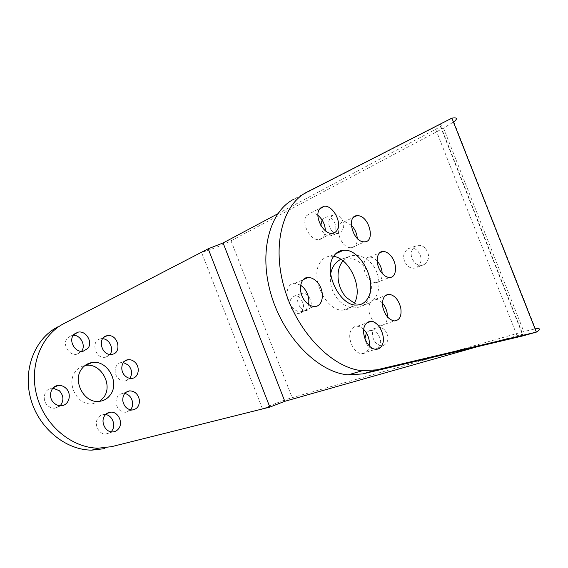 <?xml version="1.0" encoding="UTF-8"?>
<svg xmlns="http://www.w3.org/2000/svg" width="568" height="568" viewBox="0 0 568 568"><rect width="100%" height="100%" fill="white"/><g stroke="black" fill="none" stroke-linecap="round" stroke-linejoin="round"><path stroke-width="0.43" stroke-dasharray="2.84 2.13" d="M300.649 307.934C303.106 310.384 305.584 311.058 308.083 309.943C312.244 306.322 312.265 301.572 308.147 295.715C305.683 293.294 303.22 292.641 300.763 293.748C296.61 297.376 296.574 302.105 300.649 307.934M292.989 310.866C295.452 313.351 297.937 314.033 300.436 312.918C304.59 309.276 304.597 304.491 300.451 298.562C297.973 296.12 295.509 295.445 293.045 296.56C288.899 300.209 288.878 304.981 292.989 310.866M231.013 240.789L443.544 128.112L453.796 121.836L535.489 328.836L523.788 331.556L292.172 397.664C282.346 400.646 272.477 404.473 262.558 409.152L201.534 252.362C212.027 249.274 221.854 245.411 231.013 240.789L292.172 397.664M277.702 213.831L440.818 126.465C442.841 124.825 442.486 124.222 439.731 124.662L451.901 118.137M64.07 323.483L208.2 248.791M331.982 231.183C334.524 233.554 337.144 234.123 339.849 232.901C344.804 228.641 344.996 223.352 340.431 217.033C337.889 214.704 335.283 214.15 332.621 215.364C327.679 219.631 327.466 224.9 331.982 231.183M320.799 225.304C320.913 228.549 322.02 231.282 324.129 233.512C326.678 235.905 329.312 236.487 332.017 235.258C336.973 230.977 337.151 225.631 332.557 219.241C329.994 216.877 327.381 216.316 324.726 217.537L322.127 220.036M384.721 330.022C381.767 327.232 378.806 326.501 375.839 327.835C371.28 331.648 371.209 336.568 375.625 342.603C378.565 345.429 381.547 346.175 384.571 344.833C389.137 341.02 389.186 336.086 384.721 330.022M364.89 338.585C365.132 341.446 366.239 343.952 368.22 346.104C371.174 348.965 374.163 349.732 377.195 348.39C381.76 344.563 381.803 339.579 377.301 333.437C374.333 330.611 371.358 329.866 368.383 331.201L366.417 332.884M354.34 303.149C359.565 305.385 364.521 305.35 369.193 303.035C381.703 297.334 382.434 273.577 370.059 262.033C362.711 255.309 355.334 253.647 347.928 257.048L343.072 260.918M330.661 273.904C329.319 283.972 332.11 292.896 339.046 300.685C346.352 307.771 353.885 309.588 361.653 306.145C374.177 300.436 374.845 276.446 362.398 264.752C355.305 258.177 348.127 256.367 340.864 259.327M477.858 346.579L522.737 334.169C525.301 333.856 525.393 334.424 523.029 335.865L439.731 124.662L294.21 199.013L307.132 192.027M81.529 351.329L76.794 354.24C68.955 356.093 61.898 344.002 67.372 338.038L71.618 335.439L73.329 335.262M99.663 401.32L92.357 403.855C77.326 405.907 65.526 382.86 75.714 371.209C78.171 368.156 81.252 366.261 84.973 365.529M60.236 405.722L54.862 408.207C52.242 408.356 49.877 407.497 47.762 405.63C41.4 400.284 44.24 388.668 51.908 388.185L52.966 388.129M111.988 430.643C110.419 432.795 108.353 433.924 105.797 434.037C98.605 434.563 93.472 423.621 98.165 417.764C99.677 415.762 101.622 414.668 104.008 414.491L105.57 414.562M129.831 378.338L125.116 381.021C122.688 381.242 120.459 380.411 118.428 378.529C112.862 373.566 114.828 363.151 121.339 362.547L123.384 362.54M110.014 354.389L105.399 357.258L104.334 357.35C94.43 357.996 90.908 340.204 100.621 338.833L102.602 338.72M130.47 409.847L125.528 412.29C120.459 412.013 117.306 409.003 116.085 403.273C115.865 397.628 118.137 394.334 122.894 393.375L124.775 393.446M317.917 215.322C315.524 213.504 313.188 212.716 310.895 212.964L306.4 215.868C300.891 223.231 310.433 240.988 319.067 239.547C321.14 239.334 322.752 238.297 323.916 236.437L325.365 230.743M333.608 256.374L330.256 256.182C325.911 256.516 322.475 258.724 319.954 262.806C309.794 277.553 326.188 311.307 342.831 310.163C347.971 310.078 351.876 307.607 354.546 302.758M300.635 285.143L294.799 283.29C285.988 282.956 284.057 298.995 292.122 307.338C294.806 310.227 297.653 311.718 300.664 311.818C304.782 311.64 307.416 309.177 308.573 304.434M363.747 329.461C361.653 327.431 359.48 326.359 357.229 326.252C354.595 326.231 352.565 327.537 351.13 330.157C346.608 337.797 353.807 353.658 361.759 353.63C364.599 353.729 366.743 352.366 368.206 349.54L369.299 345.834M377.152 260.996C374.702 258.334 372.196 257.041 369.626 257.119C362.576 257.034 361.745 270.993 368.504 278.483C370.975 281.309 373.531 282.729 376.158 282.729C380.198 282.239 382.214 279.122 382.207 273.385M351.294 225.226L345.358 222.017L343.789 221.989C333.175 222.372 339.344 247.215 350.243 247.705L351.414 247.726C355.39 247.087 357.35 243.977 357.279 238.397M382.47 303.17C380.184 300.664 377.805 299.386 375.334 299.336C370.244 300.067 368.178 304.327 369.15 312.116C371.252 320.153 375.107 324.647 380.716 325.592C384.792 325.357 387.035 322.454 387.44 316.88M407.157 265.519C402.187 258.923 402.449 253.349 407.952 248.798C411.218 247.3 414.406 247.918 417.515 250.658C422.542 257.297 422.301 262.892 416.791 267.436C413.461 268.941 410.252 268.302 407.157 265.519M425.02 247.932C421.932 245.227 418.758 244.623 415.499 246.114C410.011 250.637 409.727 256.147 414.661 262.664C417.736 265.412 420.931 266.037 424.253 264.532C429.756 260.023 430.011 254.485 425.02 247.932M443.544 128.112L523.788 331.556M435.805 129.547L517.008 335.482M308.083 309.943L300.436 312.918M300.763 293.748L293.045 296.56M339.849 232.901L332.017 235.258M332.621 215.364L324.726 217.537M375.839 327.835L368.383 331.201M384.571 344.833L377.195 348.39M347.928 257.048L340.97 259.399M369.193 303.035L361.653 306.145M125.528 412.29L132.316 409.982M122.894 393.375L126.16 392.154M105.399 357.258L111.946 354.34M100.621 338.833L103.916 337.25M125.116 381.021L131.826 378.394M121.339 362.547L124.804 361.078M105.797 434.037L112.535 431.914M104.008 414.491L106.756 413.532M51.908 388.185L53.74 387.397M54.862 408.207L61.237 405.701M92.357 403.855L98.953 401.391M76.794 354.24L83.184 351.216M71.618 335.439L74.451 333.991M380.716 325.592L394.483 320.913M375.334 299.336L385.331 295.608M351.414 247.726L364.67 241.826M343.789 221.989L353.573 217.288M376.158 282.729L389.634 277.454M369.626 257.119L379.644 252.859M361.759 353.63L375.732 349.242M357.229 326.252L366.829 322.908M294.799 283.29L303.319 279.612M300.664 311.818L314.296 306.471M342.831 310.163L356.505 305.044M330.256 256.182L335.716 253.747M319.067 239.547L332.266 233.299M310.895 212.964L320.224 208.193M440.818 126.465L522.737 334.169M415.499 246.114L407.952 248.798M424.253 264.532L416.791 267.436"/><path stroke-width="0.85" d="M453.796 121.836C457.9 118.57 457.268 117.335 451.901 118.137L307.132 192.027C282.637 203.983 271.447 245.759 284.731 289.446C297.817 333.153 332.663 368.213 362.292 370.712L376.754 369.832L362.647 373.921L348.184 374.859C318.591 372.523 284.057 338.187 271.277 295.225C258.291 252.284 269.679 211.019 294.21 199.013M535.489 328.836C540.644 328.183 540.935 329.277 536.348 332.117L376.754 369.832M111.655 446.647L269.843 407.1L111.655 446.647L98.527 448.173C72.143 448.124 44.829 425.751 36.856 395.903C28.712 366.09 41.301 335.006 64.07 323.483L208.2 248.791L223.082 242.948L277.702 213.831M322.127 220.036L320.799 225.304M366.417 332.884L364.89 338.585M343.072 260.918C335.021 269.793 336.895 287.997 346.665 297.696L354.34 303.149M340.864 259.327L340.189 259.661C335.113 262.487 331.932 267.237 330.661 273.904M337.108 230.182C342.369 222.5 332.578 204.672 323.923 206.298L319.443 209.209C313.976 216.621 323.632 234.69 332.266 233.299C334.339 233.093 335.951 232.056 337.108 230.182M368.178 297.618C377.521 281.678 360.311 248.294 343.576 250.239C339.231 250.545 335.809 252.76 333.302 256.878C323.227 271.76 339.863 306.109 356.505 305.044C361.653 304.988 365.536 302.51 368.178 297.618M305.712 301.871C308.417 304.817 311.278 306.351 314.296 306.471C323.455 307.111 325.301 290.759 317.256 282.211C314.438 279.08 311.427 277.503 308.246 277.489C299.414 277.085 297.575 293.351 305.712 301.871M382.143 345.131C386.439 337.151 378.984 321.254 371.01 321.452C368.383 321.417 366.353 322.723 364.94 325.372C360.467 333.096 367.78 349.235 375.732 349.242C378.565 349.363 380.702 347.985 382.143 345.131M390.883 255.912C388.32 252.902 385.672 251.418 382.938 251.468C375.888 251.333 375.157 265.462 381.959 273.101C384.451 275.984 387.007 277.433 389.634 277.454C396.89 277.724 397.607 263.559 390.883 255.912M358.458 215.741L356.881 215.698C346.274 216.003 352.607 241.215 363.506 241.798L364.67 241.826C375.434 241.691 369.406 216.713 358.458 215.741M400.76 307.913C398.558 299.691 394.618 295.14 388.931 294.267C383.847 294.984 381.81 299.286 382.832 307.189C384.99 315.346 388.874 319.926 394.483 320.913C399.758 320.26 401.853 315.929 400.76 307.913M104.881 448.606L91.824 450.14C65.597 450.14 38.517 428.059 30.658 398.566C22.642 369.101 35.202 338.315 57.858 326.849M73.329 335.262C80.706 334.971 86.18 345.72 81.529 351.329M84.973 365.529L85.491 365.444C100.763 362.384 113.543 385.239 103.568 397.55L99.663 401.32M52.966 388.129L59.413 390.777C63.772 395.79 64.042 400.774 60.236 405.722M105.57 414.562C112.216 415.243 116.177 425.169 111.988 430.643M123.384 362.54L128.311 365.054C132.053 369.434 132.557 373.858 129.831 378.338M102.602 338.72C109.447 338.904 114.246 349.086 110.014 354.389M124.775 393.446C129.057 394.511 131.648 397.472 132.571 402.329C132.891 405.296 132.195 407.803 130.47 409.847M451.901 118.137L536.348 332.117L523.029 335.865L362.647 373.921M325.365 230.743C325.116 224.516 322.631 219.376 317.917 215.322M354.546 302.758C363.122 288.296 349.639 258.348 333.608 256.374M308.573 304.434C309.51 298.484 307.906 292.974 303.766 287.891L300.635 285.143M369.299 345.834C369.86 339.572 368.007 334.119 363.747 329.461M382.207 273.385C381.909 268.948 380.361 264.972 377.55 261.457L377.152 260.996M357.279 238.397C356.86 233.285 354.858 228.897 351.294 225.226M387.44 316.88L387.085 312.727C386.318 309.02 384.777 305.832 382.47 303.17M122.802 400.852C124.051 406.645 127.218 409.691 132.316 409.982C137.286 409.102 139.636 405.751 139.373 399.936C138.081 394.057 134.829 391.032 129.618 390.869C124.846 391.828 122.574 395.15 122.802 400.852M110.881 354.432L111.946 354.34C121.9 353.204 118.577 335.156 108.545 335.581L107.103 335.716C97.341 337.072 100.927 355.057 110.881 354.432M125.095 375.86C127.14 377.763 129.383 378.607 131.826 378.394C138.571 377.954 140.587 367.347 134.999 362.277C132.876 360.275 130.541 359.423 127.985 359.729C121.438 360.318 119.493 370.833 125.095 375.86M104.824 415.456C100.117 421.364 105.307 432.44 112.535 431.914C115.105 431.808 117.178 430.672 118.755 428.506C123.412 422.429 117.988 411.402 110.689 412.162C108.296 412.34 106.344 413.433 104.824 415.456M65.774 388.1C63.538 386.084 61.017 385.203 58.22 385.459C50.502 385.928 47.669 397.664 54.088 403.088C56.218 404.977 58.596 405.85 61.237 405.701C69.225 405.474 72.2 393.589 65.774 388.1M82.133 368.362C71.909 380.106 83.837 403.429 98.953 401.391C103.61 400.944 107.366 398.828 110.206 395.044C120.203 382.626 107.302 359.509 91.952 362.561C87.997 363.193 84.724 365.132 82.133 368.362M73.662 334.815C68.174 340.828 75.303 353.069 83.184 351.216L87.806 348.454C93.237 342.277 85.86 330.086 77.93 332.209L73.662 334.815M208.2 248.791L269.843 407.1L284.795 401.306L477.858 346.579M223.082 242.948L284.795 401.306M340.97 259.399L340.189 259.661M362.292 370.712L348.184 374.859M98.527 448.173L91.824 450.14M126.16 392.154L129.618 390.869M103.916 337.25L107.103 335.716M124.804 361.078L127.985 359.729M106.756 413.532L110.689 412.162M53.74 387.397L58.22 385.459M85.491 365.444L91.952 362.561M74.451 333.991L77.93 332.209M385.331 295.608L388.931 294.267M353.573 217.288L356.881 215.698M379.644 252.859L382.938 251.468M366.829 322.908L371.01 321.452M303.319 279.612L308.246 277.489M335.716 253.747L343.576 250.239M320.224 208.193L323.923 206.298"/></g></svg>
